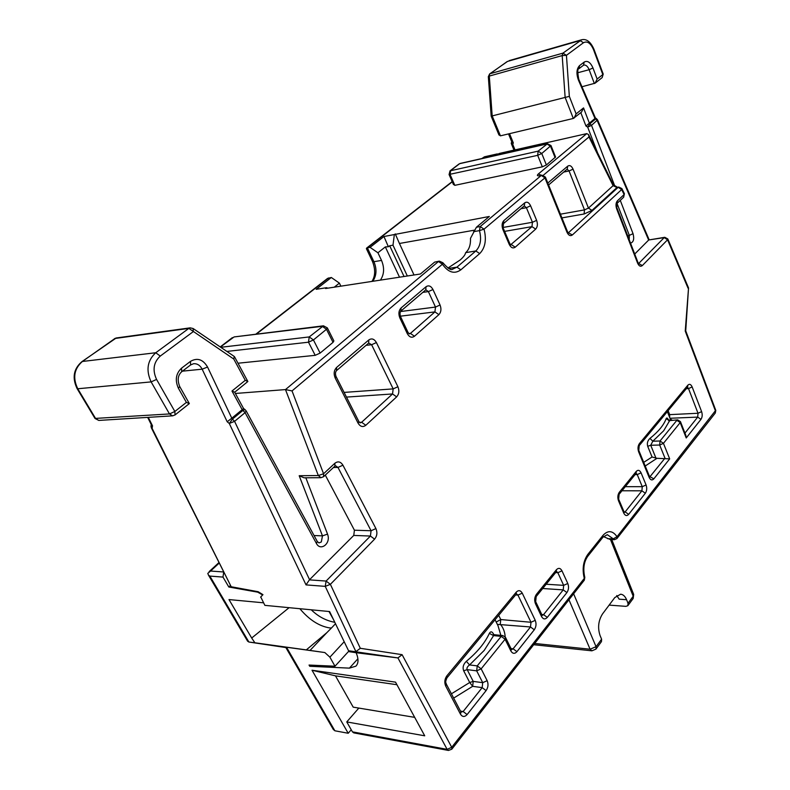 <?xml version="1.0" encoding="UTF-8"?>
<svg xmlns="http://www.w3.org/2000/svg" width="790" height="790" viewBox="0 0 790 790"><rect width="100%" height="100%" fill="white"/><g stroke="black" fill="none" stroke-linecap="round" stroke-linejoin="round"><path stroke-width="1.19" d="M349.121 650.822L335 666.217L309.048 665.052L309.749 666.286L310.825 665.131M328.996 611.5L333.548 619.696M309.749 666.286L349.417 668.133L355.865 666.177C358.611 663.353 358.7 658.87 356.122 652.718L348.992 651.651L349.684 650.901M151.008 426.146L231.203 586.753L258.162 591.72L262.952 594.663L260.749 596.983L264.867 605.357L329.608 611.559L348.548 650.733L364.289 653.409L348.992 651.651M340.875 286.168L339.394 283.136L331.336 277.497L316.178 289.308L326.586 287.708L325.569 288.508L420.408 274.002L434.638 262.122L439.309 261.115L434.638 262.122M326.586 287.708L327.82 288.162M339.394 283.136L334.259 287.185M327.603 278.406L331.336 277.497M235.361 393.469L285.486 389.589L292.033 390.922L323.574 473.763L323.594 476.676L320.967 477.693L318.331 475.55L285.486 389.589L438.46 261.51L442.42 264.216L292.033 390.922M327.386 327.969L333.874 340.915L333.034 342.347L320.108 353.091L315.2 355.332L238.007 363.222M320.967 477.693L304.071 477.812L299.193 475.718L318.331 475.55L323.574 473.763L334.891 463.246L334.891 466.159L323.703 476.577M325.282 475.106L354.424 530.208L353.752 535.432L309.394 579.86L306.036 584.896L229.278 423.47L232.536 419.006L243.053 410.306L245.048 409.625L246.134 410.859L245.088 412.647L234.581 421.347L229.278 423.47L227.194 421.771L202.161 369.177L182.451 371.162M638.587 263.554L664.212 237.612L664.785 237.296L667.807 238.936L667.57 239.785L664.212 237.612L648.758 239.963L634.716 254.034M447.94 268.057L460.145 259.999C463.473 257.135 465.28 254.726 465.577 252.78L465.764 252.622C469.181 249.442 470.751 244.683 470.485 238.333L476.4 227.253L489.306 216.48L383.97 236.516L388.354 246.747L389.697 245.769L404.036 276.51M452.255 181.838L367.35 247.833L370.056 247.349L383.97 236.516M481.851 158.543L484.448 156.815L497.305 153.902L495.755 155.117L499.468 153.408L586.753 133.629L588.52 134.557L588.975 136.956L543.352 175.222M551.025 145.636L555.558 156.983L546.384 164.982L542.325 166.838L454.813 185.334L453.332 184.297M474.267 230.196L399.434 243.478L395.257 233.889M258.162 591.72L257.718 592.164L228.823 587.01L222.987 577.085L209.844 576.088L248.889 642.023L286.77 647.691L334.871 730.78L348.212 733.268L351.244 729.763M372.455 261.441L373.927 261.697L367.35 247.833L366.461 248.811M348.212 733.268L312.02 670.236L395.533 682.145L424.724 735.806L346.761 721.922L352.439 731.856L447.12 749.355L397.933 657.932L402.1 654.673L451.722 747.301L584.294 578.389C582.013 569.146 583.188 561.147 587.829 554.383L602.977 535.383C607.964 530.07 612.645 530.505 617.02 536.687L616.901 538.573L614.462 539.669L613.277 538.839L617.02 536.687L715.75 410.277L685.74 330.872L685.246 331.089L688.534 287.925L667.846 239.034M394.338 234.6L392.995 245.186L407.334 276.006M392.995 245.186L389.697 245.769M399.523 277.201L385.342 246.915L388.354 246.747M380.395 280.124C384.216 274.486 384.592 267.909 381.531 260.424L377.926 252.77L385.342 246.915M370.056 247.349L377.926 252.77M309.571 579.692L234.581 421.347L231.668 418.295L243.577 408.529L244.979 409.566M231.668 418.295L227.194 421.771M356.122 652.718L397.933 657.932L348.548 650.733M262.191 599.916L260.749 596.983M263.623 602.819L228.991 599.571L251.694 638.024L289.101 607.678M344.193 641.727L329.894 657.162L324.838 652.55L248.86 642.023L254.884 642.784L251.694 638.024M257.718 592.164L262.645 594.959L260.591 597.141M299.854 608.705C309.078 619.696 318.953 626.095 329.509 627.902L331.445 628.011L326.833 632.671L306.303 649.894L254.884 642.784M334.812 622.303C326.033 620.713 318.182 616.546 311.26 609.801M335.493 623.725L331.445 628.011M335 666.217L329.894 657.162M324.838 652.55L306.303 649.894M326.833 632.671L310.075 650.377M312.02 670.236L335.474 675.845L396.935 684.723M335.474 675.845L353.199 707.149L414.691 717.36M346.761 721.922L358.828 708.077M352.439 731.856L353.782 732.883L448.463 750.441L447.12 749.355L451.722 747.301L451.831 749.187L448.463 750.441M614.462 539.669L610.216 539.521L603.471 536.598M596.095 648.906L601.476 641.579L601.595 639.179L600.074 635.555C597.536 627.823 598.346 620.624 602.503 613.958L614.798 597.556L620.663 594.199C623.172 594.475 625.147 596.312 626.579 599.709L628.02 603.284L627.862 605.693L625.858 606.355L609.139 605.11M616.753 595.532L619.182 599.185L626.579 599.709M414.019 274.979L399.434 243.478M309.394 579.86L326.092 581.065L325.253 586.368L355.905 651.641L360.299 648.294L330.378 584.333L325.253 586.368L306.036 584.896M334.871 730.78L333.252 729.368M248.86 642.023L247.566 641.095M223.363 571.95L210.575 571.042L207.79 573.392L208.481 575.15L209.844 576.088M228.823 587.01L230.226 585.686M222.987 577.085L223.649 572.523M231.203 586.753L151.186 427.489M151.394 424.842L152.51 425.83L152.105 428.397M234.689 392.245L247.853 381.511L245.256 380.336L233.781 359.045L188.859 328.393L190.183 327.85L193.135 328.522L193.283 331.622L160.261 356.083C153.546 362.314 152.312 370.085 156.568 379.417L174.857 411.481L175.054 414.938L189.333 403.581L186.391 402.406L178.441 388.305C174.817 380.286 175.854 373.571 181.562 368.15L190.479 361.376C197.303 357.465 202.99 359.341 207.553 367.034L202.161 369.177C200.166 365.365 197.332 363.538 193.659 363.686L190.588 364.95L190.479 361.376M233.781 359.045L234.235 356.438L193.244 328.601M243.567 408.529L234.66 392.176L231.983 391.02L245.256 380.336M648.758 239.963L664.785 237.296M578.813 79.434L595.423 117.987L595.058 118.421L596.391 118.569L597.556 119.883L591.522 125.363L587.681 127.121L590.081 123.586L595.798 118.856L597.23 120.633L648.669 240.061M507.052 61.65L490.096 73.727L562.954 53.137L566.44 55.33L562.184 55.586L489.306 76.077L492.18 115.913L569.333 96.37L566.44 55.33L583.474 42.719L580.028 40.576L507.536 61.423L489.612 73.954L489.306 76.077L488.329 76.64L491.183 116.169L492.18 115.913L500.435 135.841L573.313 118.46L581.529 112.062L583.534 107.924L589.36 123.131L585.963 126.025L587.681 127.121L597.605 152.905M588.639 134.784L613.326 184.702L613.089 185.68L616.97 187.536L618.728 187.033L616.97 187.536L591.977 210.407L584.077 214.001L561.927 217.892M511.298 143.069L512.75 144.412L515.011 149.893M511.811 141.943L513.303 142.852L512.75 144.412M500.435 135.841L498.885 134.774M574.103 118.066L576.117 113.898L583.534 107.924M614.976 186.549L591.522 125.363L589.36 123.131L595.058 118.421M581.963 86.752L595.117 83.177L597.131 79.049L602.819 74.576L593.497 49.612C590.624 43.085 587.286 40.784 583.474 42.719M486.097 690.598L482.176 687.636L482.72 682.669L476.686 670.848L477.229 665.881L481.159 668.844L487.163 680.684C488.556 684.13 488.2 687.438 486.097 690.598L467.117 714.565C464.609 717.211 462.387 717.083 460.471 714.18L445.708 686.076C444.227 682.491 444.612 679.074 446.873 675.825L516.245 592.154C518.526 589.903 520.531 590.239 522.259 593.162L535.245 620.357C536.529 623.715 536.203 626.855 534.287 629.768L516.937 651.671C514.645 654.071 512.621 653.834 510.854 650.96L505.077 639.248L481.159 668.844L476.686 670.848L467.176 669.634L463.661 670.759C462.426 667.372 463.325 664.232 466.347 661.319L469.566 664.933L484.181 650.437L493.602 635.595L501.216 636.365L502.835 635.565L493.997 634.676L493.602 635.595L489.346 633.402C490.649 631.101 492.071 631.368 493.622 634.222L493.553 634.577M498.697 615.351L500.761 619.548L500.268 624.159C503.24 627.675 504.879 631.911 505.166 636.858M451.416 693.808L469.714 682.501L473.21 681.395L467.176 669.634C466.515 668.182 467.315 666.612 469.566 664.933L477.229 665.881L501.216 636.365L505.077 639.248L505.501 637.382L502.835 635.565M487.163 680.684L482.72 682.669L473.21 681.395L472.667 686.322L453.667 698.103M680.486 421.732L685.868 435.458L686.224 437.966L680.2 422.601L663.442 443.338L669.673 458.872L653.844 478.849C652.096 480.616 650.535 480.142 649.163 477.437L638.656 451.88C637.599 448.69 637.846 445.935 639.396 443.615L687.853 385.174C689.463 383.654 690.904 384.236 692.149 386.942L701.609 411.63C702.547 414.641 702.34 417.209 700.987 419.332L686.224 437.966M649.775 476.943L664.982 458.17L659.689 445.027L660.035 440.998L663.442 443.338L659.689 445.027L650.723 445.254L647.701 446.31C646.842 443.259 647.593 440.623 649.953 438.401L652.826 441.205L663.669 430.767L669.693 420.616L677.672 419.855L669.693 420.616L666.098 418.799C666.671 417.456 667.451 417.831 668.439 419.905M669.673 458.872L656.974 458.309L652.056 456.995L643.712 462.357M668.133 410.682L669.644 414.513L669.703 417.584M655.967 458.161L650.723 445.254L652.826 441.205L660.035 440.998L676.852 420.329L680.2 422.601L680.447 421.623L677.672 419.855M349.417 668.133L357.9 658.761M356.981 652.046L356.606 652.599M328.63 277.942L256.276 334.18M317.333 541.575L318.982 542.928L321.323 541.96L322.468 535.867L327.544 534.119L305.839 477.802M314.055 535.541L322.468 535.867L299.193 475.718M327.544 534.119L327.959 535.462C330.339 544.152 320.306 551.272 316.444 543.481L317.274 541.456L246.184 410.948M316.444 543.481L245.088 412.647L242.155 409.645L231.983 391.02M354.424 530.208L371.073 530.752L337.982 467.433L333.459 467.492M374.588 539.155L370.411 536.045L371.073 530.752L375.912 528.569C377.551 532.5 377.107 536.025 374.588 539.155L330.378 584.333L326.092 581.065L370.411 536.045L353.752 535.432M375.912 528.569L342.929 465.192L337.982 467.433L335.582 465.774L335 466.06M688.051 288.172L667.57 239.785L642.339 265.568C640.562 266.941 638.992 266.141 637.609 263.159L616.654 208.837C615.568 205.4 615.825 202.714 617.434 200.779L624.12 194.557L624.347 193.58L621.928 188.672M617.01 538.434L715.306 413.022L715.533 411.175L685.246 331.089M402.1 654.673L360.299 648.294M342.929 465.192C340.648 461.607 337.972 460.965 334.891 463.246M448.641 268.432L456.946 267.148L452.69 269.153C451.169 270.634 447.881 268.491 442.825 262.705L442.42 264.216C448.286 272.52 454.438 274.387 460.866 269.815L479.708 253.59C485.257 247.823 486.699 239.686 484.043 229.149L479.471 230.621L480.192 226.572L541.259 175.449L540.083 175.647M618.728 187.033L621.888 188.573L621.661 189.551L572.375 234.956C570.35 236.368 568.543 235.46 566.973 232.23L544.932 177.849L484.043 229.149L480.192 226.572L476.4 227.253M568.326 232.843L618.185 187.309L621.661 189.551L624.12 194.557L623.636 197.263L624.396 193.678M376.405 342.554L397.903 386.735C399.483 390.734 399.059 394.111 396.649 396.876L365.81 425.287C362.877 427.439 360.289 426.728 358.068 423.144L335.197 378.045C333.469 373.828 333.943 370.293 336.609 367.439L368.812 339.947C371.715 338.021 374.243 338.9 376.405 342.554L371.606 344.736L366.066 345.329M407.314 333.676L399.839 317.916C398.279 313.847 398.693 310.519 401.093 307.942L426.037 286.731C428.684 285.022 430.985 285.95 432.959 289.515L440.05 304.989C441.521 308.92 441.136 312.139 438.894 314.647L414.464 336.244C411.758 338.1 409.378 337.241 407.314 333.676L408.005 332.363L400.589 316.721M503.911 220.538L524.767 202.813C526.979 201.42 528.925 202.408 530.594 205.795L536.627 220.37C537.871 224.054 537.565 226.967 535.679 229.11L515.228 247.191C512.967 248.702 510.962 247.764 509.224 244.377L502.904 229.544C501.571 225.733 501.907 222.731 503.911 220.538L503.477 223.619L524.293 205.864L524.767 202.813M641.075 472.845L646.082 484.971C647.129 488.101 646.882 490.857 645.351 493.237L628.662 514.369C626.826 516.255 625.186 515.831 623.745 513.085L618.511 500.801C617.415 497.591 617.671 494.757 619.291 492.298L636.276 471.383C638.083 469.615 639.683 470.099 641.075 472.845L637.234 474.573L635.101 474.593M541.545 616.536L535.462 603.708C534.178 600.321 534.504 597.201 536.41 594.356L556.397 569.748C558.52 567.625 560.387 567.99 561.986 570.834L567.793 583.494C569.007 586.782 568.711 589.814 566.904 592.569L547.302 617.395C545.139 619.656 543.214 619.37 541.545 616.536L541.91 614.827L535.916 602.168M638.448 263.376L642.339 265.568M637.609 263.159L637.925 262.359L617.039 208.165M617.434 200.779L616.654 208.837M630.519 243.142C633.57 242.165 634.41 239.014 633.047 233.682L620.278 200.383M568.148 232.675L572.375 234.956M566.973 232.23L567.388 231.381L545.416 177.128M541.831 175.163L545.386 177.059L544.932 177.849L541.259 175.449L541.831 175.163L540.587 175.419M540.005 175.706C537.2 176.15 536.637 175.578 538.326 173.988L541.318 175.271M484.448 156.815L482.374 158.425M538.326 173.988L586.753 133.629M473.575 231.668L479.471 230.621C481.693 239.4 480.478 246.184 475.837 250.973L465.764 252.622M479.708 253.59L475.837 250.973L456.946 267.148L460.866 269.815M381.531 260.424L373.927 261.697C376.988 269.143 376.603 275.671 372.781 281.289M148.273 417.347L152.51 425.83M451.92 749.068L584.215 580.285L584.778 577.283C582.892 568.889 583.879 561.897 587.73 556.318L587.829 554.383M587.839 556.19L602.859 537.319L602.977 535.383M607.51 538.652L613.277 538.839L607.293 534.662L602.968 537.18M568.948 599.748L590.091 649.222L596.055 646.694L601.595 639.179M534.692 643.465L590.091 649.222L591.917 650.822L533.704 644.719M573.619 593.804L596.055 646.694L595.946 649.104L591.917 650.822M628.02 603.284L633.205 596.243L610.482 539.531M628.001 605.495L633.037 598.652L633.59 594.179L611.737 539.58M219.018 563.25L210.575 571.042M344.104 392.413L393.173 388.887L371.606 344.736L368.733 343.038M359.411 422.374L361.632 422.265L392.541 393.953L346.474 397.094M358.897 421.613L360.201 422.887L361.632 422.265L365.81 425.287M358.068 423.144L358.848 421.505L336.086 376.593M336.609 367.439L336.5 370.638C335.316 372.031 335.167 373.986 336.036 376.484L335.197 378.045M336.599 370.55L368.634 343.127L368.812 339.947M396.649 396.876L392.541 393.953L393.173 388.887L397.903 386.735M181.562 368.15L181.7 371.735C177.849 375.211 177.187 380.128 179.705 386.478L178.441 388.305M94.998 418.433L169.475 413.94L174.857 411.481L186.391 402.406M231.796 418.187L207.553 367.034M156.568 379.417L151.127 381.896L77.766 388.759L95.689 418.661L98.799 420.428L95.037 418.503L77.084 388.581M98.799 420.428L172.645 415.836L169.475 413.94L151.127 381.896C145.785 370.234 147.335 360.517 155.758 352.745L160.261 356.083M77.766 388.759L77.114 388.631C71.969 377.837 73.569 368.831 81.913 361.642L82.367 361.484C74.082 368.792 72.552 377.887 77.766 388.759M82.367 361.484L155.758 352.745L188.859 328.393L114.945 338.485L82.367 361.484M190.183 327.85L116.258 337.972L81.913 361.642M627.625 235.637L629.334 235.371L617.03 203.405M509.53 133.678L513.303 142.852M585.963 126.025L580.808 112.654M629.215 239.775L629.334 235.371L633.047 233.682M560.426 214.179L584.491 209.893L569.067 170.966L563.724 172.062M584.077 214.001L584.491 209.893L588.441 208.096L591.977 210.407M588.975 136.956L613.089 185.68L588.441 208.096L573.056 169.149L569.067 170.966L567.111 169.179M573.056 169.149C571.525 165.88 569.748 164.883 567.733 166.137L547.816 183.053M548.596 184.969L567.2 169.1L567.733 166.137M569.333 96.37L576.117 113.898M579.593 65.57L578.912 68.73C577.46 68.523 577.421 72.078 578.784 79.375L578.428 80.076C576.157 73.638 576.542 68.799 579.593 65.57L584.185 62.074C587.513 60.316 590.446 62.282 592.964 67.96L597.131 79.049M578.428 80.076L594.989 118.48M573.313 118.46L565.136 97.427L562.184 55.586L562.954 53.137L581.677 39.757L509.214 60.613M489.612 73.954L488.329 76.699M581.677 39.757C586.536 38.651 590.614 41.761 593.883 49.089L593.497 49.612M603.214 74.072L602.168 77.608L603.195 74.023L593.902 49.138M592.964 67.96L589.143 69.708C587.711 66.32 585.923 64.77 583.78 65.076L583.583 65.165M594.366 83.552L589.143 69.708L577.569 72.808M578.912 68.73L583.504 65.224L584.185 62.074M459.049 163.955L450.024 170.867L538.138 151.137L547.48 143.721L551.005 145.567L541.752 153.487L546.384 164.982M555.123 157.714L550.561 146.288L546.976 143.968L459.622 163.688L450.606 170.61L450.122 174.58L454.813 185.334M542.325 166.838L537.684 155.344L538.138 151.137L541.752 153.487L537.684 155.344L449.056 174.491M446.873 675.825L446.943 677.879C444.563 683.36 446.291 682.422 446.222 683.903L445.708 686.076M460.471 714.18L460.935 711.968L446.301 684.061M447.041 677.751L516.196 594.208L516.245 592.154M522.259 593.162L517.954 595.097L516.532 593.863M534.287 629.768L530.505 626.974L530.989 622.273L517.954 595.097L515.603 594.929M496.189 622.036L500.761 619.548L530.989 622.273L535.245 620.357M511.604 649.637L513.105 648.807L530.505 626.974L497.344 624.376M511.012 648.58L513.105 648.807L516.937 651.671M510.854 650.96L511.258 649.084L505.57 637.53M461.024 712.126L463.147 711.523L482.176 687.636L472.667 686.322L469.714 682.501L463.661 670.759M460.491 711.109L463.147 711.523L467.117 714.565M466.347 661.319C477.328 652.175 485.001 642.863 489.346 633.402M500.86 635.367L498.026 625.759L495.063 619.745M401.093 307.942L400.836 311.112C399.888 312.317 399.789 314.153 400.54 316.622L399.839 317.916M400.52 311.537L435.497 307.063L428.378 291.599L422.808 292.379M432.959 289.515L428.378 291.599L425.85 289.782M438.894 314.647L434.915 311.892L435.497 307.063L440.05 304.989M408.055 332.462L409.339 333.894L410.415 333.41L434.915 311.892L400.362 316.188M408.845 333.587L410.415 333.41L414.464 336.244M400.945 311.023L425.741 289.881L426.037 286.731M503.062 227.451L532.44 222.276L526.397 207.711L520.936 208.728M530.594 205.795L526.397 207.711L524.264 205.894M510.607 244.801L531.966 226.641L504.603 231.381M535.679 229.11L531.966 226.641L532.44 222.276L536.627 220.37M510.715 245.019L511.456 244.663L515.228 247.191M509.224 244.377L509.728 243.419L503.457 228.685M503.477 223.619L502.904 229.544M625.285 486.689L642.26 486.689L646.082 484.971M624.07 511.881L625.157 511.9L641.895 490.817L642.26 486.689L637.234 474.573L636.108 473.358L636.276 471.383M645.351 493.237L641.895 490.817L621.977 490.778M624.376 512.453L625.157 511.9L628.662 514.369M619.291 492.298L618.511 500.801M623.745 513.085L624.041 511.811L618.866 499.675M536.41 594.356L535.462 603.708M546.186 584.235L563.665 585.351L557.839 572.701L555.637 572.572M561.986 570.834L557.839 572.701L556.515 571.466M566.904 592.569L563.221 589.883L563.665 585.351L567.793 583.494M542.256 615.4L543.56 614.64L563.221 589.883L542.72 588.511M541.752 614.492L543.56 614.64L547.302 617.395M536.469 596.213L556.318 571.743L556.397 569.748M639.396 443.615L638.656 451.88M639.308 445.501L687.596 387.169L687.853 385.174M692.149 386.942L688.524 388.571L687.468 387.317M700.987 419.332L697.698 417.1L698.014 413.259L688.524 388.571L686.322 388.71M668.567 414.691L698.014 413.259L701.609 411.63M684.95 433.108L697.698 417.1L669.979 418.266M649.953 438.401C658.406 431.646 663.788 425.119 666.098 418.799M647.701 446.31L652.056 456.995M653.844 478.849L649.508 476.469M645.213 466.011L656.974 458.309M649.163 477.437L649.439 476.291L638.992 450.873M671.925 420.092L670.197 418.828M220.775 347.294L309.216 336.935L323.456 325.816L327.337 327.88L326.477 329.292L313.433 339.947L320.108 353.091M333.034 342.347L326.477 329.292L322.3 326.319L234.087 336.935L220.38 347.037M315.2 355.332L308.495 342.198L309.216 336.935L313.433 339.947L308.495 342.198L226.858 351.432M356.527 665.447L355.865 666.177M638.271 263.653L637.955 262.438M617.069 203.376L623.636 197.263M568.099 232.902L567.418 231.46M442.825 262.705L439.309 261.115M366.6 248.1L452.156 181.611M715.306 413.022L715.789 410.375M685.73 330.862L688.534 287.955M371.942 281.418C375.359 276.075 375.536 269.439 372.495 261.529L366.392 248.672M255.743 334.249L327.603 278.396M584.324 580.146L584.817 577.401M633.185 598.455L633.679 594.406M333.41 729.634L285.862 647.553M247.675 641.292L208.481 575.15M209.123 571.634L218.761 562.747M150.959 426.462L151.255 424.576M147.671 417.387L151.463 424.99M190.588 364.95L181.7 371.735M179.745 386.567L189.294 403.512M172.645 415.836L175.054 414.938M116.258 337.972L114.491 338.653M234.531 356.774L247.813 381.432M649.123 239.686L597.586 119.952M613.366 184.791L617.504 187.26M514.004 150.12L511.318 143.592M511.268 143.178L511.752 141.785M508.513 133.915L511.861 142.042M491.183 116.169L498.974 134.991M602.168 77.608L595.117 83.177M596.361 118.549L595.433 117.996M453.43 184.514L449.076 174.541L450.024 170.867M460.145 163.441L547.48 143.721M493.661 635.16L493.256 634.449L493.997 634.676M510.844 245.009L509.767 243.508M619.251 494.135L636.098 473.358M624.09 512.483L624.09 511.95M667.352 411.62L670.72 420.142M649.459 477.002L649.489 476.41M668.656 420.655L668.231 419.767L669.653 420.181M220.232 346.928L232.369 337.626M234.087 336.935L323.456 325.816"/></g></svg>
